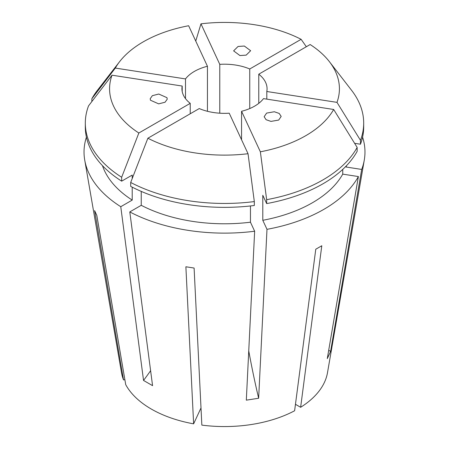 <?xml version="1.0" encoding="UTF-8"?>
<svg xmlns="http://www.w3.org/2000/svg" width="449" height="449" viewBox="0 0 449 449"><rect width="100%" height="100%" fill="white"/><g stroke="black" fill="none" stroke-linecap="round" stroke-linejoin="round"><path stroke-width="0.67" d="M166.961 97.674L167.241 99.173L165.075 102.22L158.665 103.865L150.471 100.228L150.196 98.724L152.357 95.676L158.766 94.032L166.961 97.674M239.918 55.553L233.615 50.866L238.082 46.46L244.335 46.034L250.643 50.72L246.175 55.126L239.918 55.553M266.622 113.092L274.322 111.75L279.211 113.44L281.175 116.42L278.689 120.063L270.988 121.398L266.105 119.715L264.141 116.729L266.622 113.092M362.579 137.13A140.47 81.101 180 0 1 364.274 160.085A140.47 81.101 180 0 1 361.692 169.436L330.582 351.505L327.276 358.628L358.386 176.558A140.47 81.101 180 0 1 266.987 229.327L258.646 398.252L246.316 400.16L254.65 231.235A140.47 81.101 180 0 1 129.795 211.917L141.244 205.305L141.244 191.403M150.606 370.7A212.826 122.874 -60 0 1 143.54 380.443L152.57 385.657L129.795 211.917M364.274 160.085L327.484 372.749A103.5 59.756 180 0 1 300.634 407.288L321.793 245.749L315.776 249.223L294.611 410.762A103.5 59.756 180 0 1 201.848 425.113L194.103 268.047L185.88 266.773L193.626 423.839A103.5 59.756 180 0 1 151.319 409.061A103.5 59.756 180 0 1 125.714 384.636L96.804 215.352L94.604 210.603L123.514 379.888L124.867 379.68M190.23 113.771L190.23 103.349A42.565 24.577 0 0 1 181.935 88.773A42.565 24.577 0 0 1 182.199 86.045L182.199 91.501M207.438 111.29L207.438 66.261A42.565 24.577 0 0 0 185.504 78.923L185.504 98.623M249.745 108.563L249.745 68.989A42.565 24.577 0 0 0 219.774 64.353L219.774 113.199M300.634 407.288L295.459 404.302M266.801 99.134L266.801 91.501A42.565 24.577 0 0 0 267.065 88.773A42.565 24.577 0 0 0 258.77 74.197L258.77 103.349M241.562 139.774L241.562 111.29A42.565 24.577 0 0 0 263.496 98.623L333.68 109.477A114.922 66.351 180 0 1 260.364 151.807L266.655 199.676L266.655 203.588L262.794 195.27L262.794 220.296L266.987 229.327M199.255 108.563A42.565 24.577 0 0 0 229.226 113.199L248.033 153.715A114.922 66.351 180 0 1 147.878 138.225L199.255 108.563M207.438 66.261L188.636 25.739A114.922 66.351 180 0 0 119.591 61.687L97.439 90.288A139.19 80.36 180 0 0 91.849 98.752L91.849 101.553M185.504 78.923L115.32 68.068A114.922 66.351 180 0 1 119.591 61.687M182.199 86.045L112.014 75.191L88.543 105.874A139.19 80.36 180 0 0 85.31 123.093L85.31 127.005A139.19 80.36 180 0 0 121.668 181.16L121.668 177.248A139.19 80.36 180 0 1 85.31 123.093M121.668 177.248L138.848 133.011A114.922 66.351 180 0 1 112.014 75.191M138.848 133.011L190.23 103.349M241.562 111.29L260.364 151.807M123.514 379.888A103.5 59.756 180 0 1 121.516 372.749L84.726 160.085A140.47 81.101 180 0 1 86.421 137.13M143.54 380.443L120.764 206.708A140.47 81.101 180 0 1 84.726 160.085M120.764 206.708L132.214 200.091A124.289 71.756 180 0 1 102.473 165.659M132.214 200.091L132.214 187.16M132.214 178.556L132.214 175.071L121.668 181.16M115.32 68.068L91.849 98.752M219.774 64.353L200.967 23.831A114.922 66.351 180 0 1 301.122 39.321L306.341 46.735M249.745 68.989L301.122 39.321M346.527 165.659A124.289 71.756 180 0 1 346.05 167.011L361.692 169.436M342.744 169.396L342.744 174.133L358.386 176.558M342.744 174.133A124.289 71.756 180 0 1 262.794 220.296M346.05 166.158L346.05 167.011M258.77 74.197L310.152 44.535A114.922 66.351 180 0 1 329.409 61.687L351.561 90.288A139.19 80.36 180 0 1 363.69 123.093L363.69 127.005A139.19 80.36 180 0 1 360.457 144.219L354.609 143.315M333.68 109.477L357.151 147.429L357.151 151.341A139.19 80.36 180 0 1 266.655 203.588M363.69 123.093A139.19 80.36 180 0 1 360.457 140.307L360.457 144.219M357.151 147.429A139.19 80.36 180 0 1 266.655 199.676M329.409 61.687A114.922 66.351 180 0 1 336.986 102.361L360.457 140.307M266.801 91.501L336.986 102.361M200.967 23.831L195.747 41.067M250.458 205.951L250.458 222.204L254.65 231.235M250.458 222.204A124.289 71.756 180 0 1 141.244 205.305M248.033 153.715L254.319 201.584L254.319 205.496A139.19 80.36 180 0 1 130.698 186.374L130.698 182.462L147.878 138.225M254.319 201.584A139.19 80.36 180 0 1 130.698 182.462M193.626 423.839L201 407.95M248.746 350.849A212.826 44.973 -98.8 0 0 258.646 398.252M328.719 350.181A212.826 167.853 -155.1 0 0 330.582 351.505"/></g></svg>
